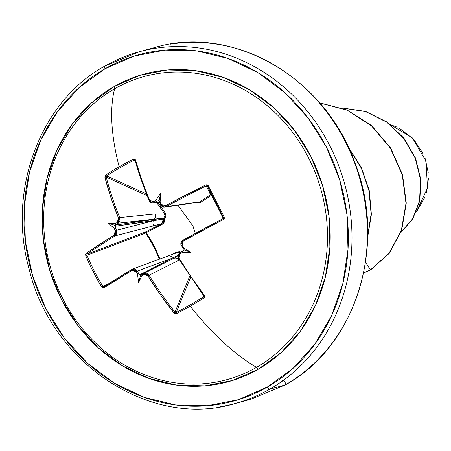 <?xml version="1.0" encoding="UTF-8"?>
<svg xmlns="http://www.w3.org/2000/svg" width="451" height="451" viewBox="0 0 451 451"><rect width="100%" height="100%" fill="white"/><g stroke="black" fill="none" stroke-linecap="round" stroke-linejoin="round"><path stroke-width="0.68" d="M141.642 274.71L140.656 275.014L142.037 274.749L141.823 275.708A181.776 4.11 -29.2 0 1 143.892 274.512L147.967 275.911A181.663 82.894 60 0 0 174.058 313.017L176.521 313.654A182.289 55.022 -38.5 0 0 190.187 306.161A0.913 0.395 -119.8 0 1 189.82 305.039A181.375 54.746 141.5 0 1 176.228 312.492A0.913 0.468 62.4 0 0 176.521 313.654L175.23 313.766L174.058 313.017L160.584 295.033L147.967 275.911L146.068 274.355L143.892 274.512A181.776 4.11 150.8 0 0 141.823 275.708A134.872 50.546 100.7 0 1 138.637 282.484A134.872 122.525 -50.4 0 1 137.594 274.208A181.776 92.602 -120.4 0 1 136.117 271.75L134.28 270.166L132.194 270.301L103.685 288.009L102.727 288.003L101.774 287.09A182.289 142.522 -124.3 0 1 93.171 271.682L94.298 271.09A181.375 141.806 -124.3 0 1 86.981 255.249L85.814 255.756A182.289 142.522 55.7 0 0 93.171 271.682A182.289 142.522 -124.3 0 1 85.814 255.756L85.605 254.392L86.073 253.439L114.25 235.084L115.473 233.252L115.242 230.777A181.776 92.602 -120.4 0 1 114.148 228.2A134.872 109.621 169.5 0 1 108.398 223.132A134.872 64.882 29.8 0 1 115.281 223.628A181.776 32.489 -24.8 0 1 117.328 222.371L118.63 220.505L118.478 218.025L110.873 197.465L104.925 177.339L105.027 175.986L105.838 174.926A182.289 88.131 -14.4 0 1 119.16 166.763A182.289 88.131 -14.4 0 1 133.485 159.096L134.68 159.006L135.43 159.868L141.721 179.802L149.552 200.227L151.203 201.851L153.481 201.665A181.776 32.489 -24.8 0 1 155.883 200.379A134.872 120.186 -42.2 0 1 160.776 193.141A134.872 48.201 96.3 0 1 160.111 201.879A181.776 64.217 60.8 0 0 161.255 204.427L162.991 206.039L165.325 205.836L205.803 184.882L207.184 184.775L208.232 185.66L216.176 201.247L224.192 216.987L224.31 218.38L223.414 219.451L183.269 241.054L181.798 242.954L182.131 245.4A181.776 64.217 60.8 0 0 183.551 247.892A134.872 61.111 34.2 0 1 191.015 252.492A134.872 105.85 164 0 1 182.424 252.459A181.776 4.11 150.8 0 0 180.05 253.812L178.641 255.7L179.047 258.113L191.433 277.371L204.562 295.552L204.884 296.786L204.168 297.823A182.289 55.022 141.5 0 1 190.187 306.161A182.294 78.936 60.2 0 0 256.54 367.345A157.117 140.729 -105.2 0 0 308.478 157.692A157.117 140.729 -105.2 0 0 114.616 88.796A182.294 78.936 60.2 0 0 119.16 166.763A182.294 78.936 -119.8 0 1 114.616 88.796A157.117 140.729 -105.2 0 0 62.678 298.449A157.117 140.729 -105.2 0 0 256.54 367.345A2.734 1.184 -119.8 0 1 258.186 369.279A159.474 142.843 74.8 0 1 61.415 299.346A159.474 142.843 74.8 0 1 114.126 86.553A2.734 1.184 -119.8 0 1 114.616 88.796A2.734 1.184 60.2 0 0 114.126 86.553L91.175 103.2L71.872 124.645L56.961 150.059L47.017 178.466L42.417 208.768L43.347 239.808L49.757 270.397L61.415 299.346L77.86 325.554L98.47 348.009L122.452 365.846L148.881 378.383L176.741 385.137L204.963 385.853L232.462 380.497L258.186 369.279L281.136 352.626L300.439 331.181L315.35 305.767L325.295 277.365L329.895 247.058L328.965 216.018L322.555 185.434L310.897 156.48L294.452 130.277L273.842 107.823L249.86 89.98L223.431 77.442L195.571 70.689L167.349 69.973L139.849 75.328L114.126 86.553A159.474 142.843 74.8 0 1 310.897 156.48A159.474 142.843 74.8 0 1 258.186 369.279A2.734 1.184 60.2 0 0 256.54 367.345A157.117 140.729 -105.2 0 0 308.478 157.692A157.117 140.729 -105.2 0 0 114.616 88.796A157.117 140.729 -105.2 0 0 62.678 298.449A157.117 140.729 -105.2 0 0 256.54 367.345A182.294 78.936 -119.8 0 1 190.187 306.161A182.289 55.022 141.5 0 1 176.521 313.654A0.913 0.468 -117.6 0 1 176.228 312.492A181.375 54.746 -38.5 0 0 189.82 305.039A181.375 54.746 -38.5 0 0 203.734 296.741L204.038 295.873L203.734 296.741A181.375 54.746 141.5 0 1 189.82 305.039A0.913 0.395 60.2 0 0 190.187 306.161A182.289 55.022 -38.5 0 0 204.168 297.823A0.913 0.316 -121.8 0 1 203.734 296.741A0.913 0.316 58.2 0 0 204.168 297.823L204.562 295.552L203.942 295.715L204.562 295.552A181.663 74.376 -119.6 0 1 179.047 258.113L178.5 258.384L179.047 258.113L180.05 253.812A0.913 0.288 -119.6 0 1 179.825 252.836A0.913 0.288 60.4 0 0 180.05 253.812A181.776 4.11 -29.2 0 1 182.424 252.459L181.646 252.064L184.329 250.006L179.825 252.836C176.099 256.98 178.41 256.106 178.495 258.384L204.066 296.324M183.123 248.338L184.329 250.006L182.74 247.65L183.551 247.892A181.776 64.217 -119.2 0 1 182.131 245.4L183.269 241.054A181.663 14.094 -27.7 0 1 223.414 219.451L224.192 216.987L223.386 217.405A181.375 0.631 -117 0 0 207.505 186.229L211.48 195.255L223.437 218.121M180.998 252.329L179.481 251.731L176.2 252.312L172.181 254.46M159.958 258.97L154.445 246.235L146.265 232.598L161.988 224.412L164.316 221.965L164.677 220.302L164.378 218.617L165.427 217.286L165.878 215.674L164.948 212.46L158.075 202.668L164.948 212.46C166.357 214.687 166.165 216.739 164.378 218.617C165.077 221.142 164.277 223.076 161.988 224.412L146.265 232.598L159.953 258.97M177.965 205.205L192.983 226.058L195.322 233.415L192.983 226.058L177.965 205.205M285.229 384.94A2.734 1.184 -119.8 0 1 285.094 384.996A182.294 163.285 -105.2 0 0 356.78 168.916A182.294 163.285 -105.2 0 0 170.168 44.215A182.294 163.285 74.8 0 1 356.78 168.916A182.294 163.285 74.8 0 1 285.094 384.996L269.664 389.19A2.734 1.184 -119.8 0 1 267.257 387.082A179.56 160.832 74.8 0 1 45.698 308.343A179.56 160.832 74.8 0 1 105.055 68.744A179.56 160.832 74.8 0 1 326.614 147.483A179.56 160.832 74.8 0 1 267.257 387.082A2.734 1.184 60.2 0 0 269.664 389.19A182.294 163.285 -105.2 0 0 341.351 173.105A182.294 163.285 -105.2 0 0 154.738 48.404A182.294 163.285 -105.2 0 0 104.993 66.004A2.734 1.184 60.2 0 0 104.858 66.06A2.734 1.184 60.2 0 0 105.055 68.744A2.734 1.184 -119.8 0 1 104.858 66.06A2.734 1.184 -119.8 0 1 104.993 66.004A182.294 163.285 74.8 0 1 154.738 48.404A182.294 163.285 74.8 0 1 341.351 173.105A182.294 163.285 74.8 0 1 269.664 389.19L285.094 384.996A2.734 1.184 60.2 0 0 285.229 384.94A2.734 1.184 60.2 0 0 284.282 381.112A2.734 1.184 60.2 0 0 282.174 381.315M416.583 211.327L427.503 188.028L426.009 161.17L412.485 137.995L390.572 124.752L397.213 127.176M399.434 128.253L413.9 139.506L423.359 154.067M425.135 158.504L428.208 172.496M428.45 178.444L426.477 192.459M424.972 197.048L417.525 210.189M269.664 389.19A182.294 163.285 74.8 0 1 219.925 406.785A182.294 163.285 -105.2 0 0 269.664 389.19M365.524 262.381L370.468 269.839L363.63 272.94L370.756 269.76L363.624 272.973L370.756 269.76L389.36 253.248L401.683 230.224L406.283 203.085L402.517 174.655L390.583 147.883L371.511 125.553L347.078 109.982L319.584 102.822L347.078 109.982L371.511 125.553L390.583 147.883L402.517 174.655L406.283 203.085L401.683 230.224L389.36 253.248L370.468 269.839L389.044 253.361L401.362 230.388L405.99 203.311L402.281 174.932L390.425 148.182L371.449 125.829L347.107 110.202L319.686 102.941L347.107 110.202L371.449 125.829L390.425 148.182L402.281 174.932L405.99 203.311L401.362 230.388L389.044 253.361L370.468 269.839L365.524 262.381M342.196 108.009L365.541 111.566L386.665 122.125L403.707 138.333L415.281 158.307L420.597 179.864L419.537 200.734L412.62 218.803L400.945 232.31L412.62 218.803L419.537 200.734L420.597 179.864L415.281 158.307L403.707 138.333L386.665 122.125L365.541 111.566L342.196 108.009M341.999 107.936L365.502 111.386L386.789 121.928L403.961 138.203L415.596 158.295L420.907 179.983L419.763 200.954L412.71 219.062L400.866 232.519L412.71 219.062L419.763 200.954L420.907 179.983L415.596 158.295L403.961 138.203L386.789 121.928L365.502 111.386L341.999 107.936M367.661 236.217L371.122 213.983L369.014 190.796L361.392 168.251L348.668 147.917L361.392 168.251L369.014 190.796L371.122 213.983L367.661 236.217M367.644 237.17L371.393 214.45L369.301 190.683L361.409 167.603L348.183 146.879L361.409 167.603L369.301 190.683L371.393 214.45L367.644 237.17M267.257 387.082L238.297 399.716L207.336 405.748L175.557 404.942L144.185 397.337L114.43 383.22L87.426 363.134L64.222 337.85L45.698 308.343L32.579 275.747L25.357 241.308L24.315 206.361L29.49 172.237L40.691 140.255L57.48 111.639L79.213 87.494L105.055 68.744L134.015 56.11L164.976 50.084L196.754 50.884L228.127 58.489L257.882 72.611L284.885 92.697L308.089 117.976L326.614 147.483L339.733 180.084L346.954 214.518L347.997 249.471L342.822 283.594L331.62 315.576L314.832 344.186L293.099 368.332L267.257 387.082M132.69 269.016L132.194 269.253A0.913 0.536 59.1 0 0 132.194 270.301A0.913 0.536 -120.9 0 1 132.188 269.258A0.913 0.536 -120.9 0 1 132.239 269.23A0.913 0.536 59.1 0 0 132.188 269.258L103.798 286.892A0.913 0.705 -123.1 0 1 103.798 286.892A0.913 0.705 56.9 0 0 103.685 288.009A0.913 0.705 -123.1 0 1 103.792 286.892A0.913 0.705 56.9 0 1 103.871 286.847A180.75 14.02 -27.7 0 1 132.149 269.286A180.75 14.02 152.3 0 0 103.871 286.847L102.862 286.419L108.336 283.967L101.774 287.09L103.685 288.009A181.663 14.094 -27.7 0 1 132.194 270.301L136.117 271.75L137.239 271.079A180.868 92.139 59.6 0 0 138.818 273.706L139.866 274.715L172.53 258.079L137.239 271.079L172.53 258.079L177.953 255.463L172.53 258.079A4.144 3.552 -110.2 0 0 168.065 255.982A4.144 3.552 69.8 0 1 172.53 258.079L139.866 274.715L140.656 275.014L138.818 273.706A180.868 92.139 -120.4 0 1 137.239 271.079L132.69 269.016L132.239 269.23L134.911 269.05L137.239 271.079L136.117 271.75A181.776 92.602 59.6 0 0 137.594 274.208L137.95 273.295L138.818 273.706L137.95 273.295L137.594 274.208A134.872 122.525 -50.4 0 0 138.637 282.484L140.656 275.014L138.637 282.484A134.872 50.546 100.7 0 0 141.823 275.708L142.037 274.749M178.861 260.25L149.055 275.211A180.75 82.477 60 0 0 175.016 312.131L189.786 276.018L175.016 312.131A180.75 82.477 -120 0 1 149.055 275.211L178.861 260.25A4.144 3.687 -116.7 0 0 173.827 258.384A4.144 3.687 -116.7 0 0 173.652 258.479A4.144 3.687 63.3 0 1 173.827 258.384A4.144 3.687 63.3 0 1 178.861 260.25L179.453 259.951L178.861 260.25M190.632 277.264L176.228 312.492L175.016 312.131L174.058 313.017L175.016 312.131L176.228 312.492L190.632 277.264M181.409 245.288L181.556 245.71L182.131 245.4L181.556 245.71C180.191 244.245 180.688 242.384 183.038 240.135L183.269 241.054L183.038 240.135A180.75 14.02 -27.7 0 1 223.003 218.634A180.75 14.02 152.3 0 0 183.061 240.129L181.127 244.318M197.155 202.443L197.961 202.702L200.616 202.296L211.48 195.255A0.913 0.637 56.6 0 0 210.532 194.77L206.299 185.851A180.75 22.499 153.7 0 0 166.03 206.705L199.72 201.851L210.532 194.77L206.299 185.851L207.505 186.229L211.745 195.165A0.913 0.902 -25.4 0 0 210.532 194.77L211.705 195.097L223.279 218.402L211.745 195.165M159.609 202.183L159.113 200.509L159.868 202.758L159.609 202.183L159.868 202.758L160.111 201.879L159.868 202.758M149.129 200.537A180.75 74.003 60.4 0 0 149.208 200.723L152.709 202.989L154.214 202.561A180.868 32.325 -24.8 0 1 156.785 201.18L159.175 200.565L156.785 201.18A180.868 32.325 155.2 0 0 154.214 202.561L159.615 202.228L152.077 202.978M149.208 200.723L149.208 200.723A180.75 74.003 -119.6 0 1 135.159 160.567L134.139 160.156A181.375 87.691 165.6 0 0 106.633 175.907L146.361 193.947L106.633 175.907A0.913 0.462 -123.2 0 1 105.838 174.926L104.925 177.339A181.663 82.894 60 0 0 118.478 218.025L117.328 222.371A181.776 32.489 155.2 0 0 115.281 223.628L116.172 223.989L115.479 225.049L153.78 219.474L118.241 223.155A180.868 32.325 155.2 0 0 116.059 224.502A180.868 32.325 -24.8 0 1 118.241 223.155L163.764 218.115A0.913 0.767 -98.3 0 0 163.538 219.011L115.18 226.261L115.304 227.552A180.868 92.139 59.6 0 0 116.471 230.314L153.475 220.686L115.18 226.261L115.479 225.049L153.78 219.474A4.144 3.614 -95.9 0 0 155.262 213.932L119.712 217.613L155.262 213.932A4.144 3.614 84.1 0 1 153.78 219.474L163.764 218.115L164.987 215.702L164.13 213.126L164.948 212.46L164.13 213.126L156.79 202.747M135.069 160.641L134.139 160.156A0.913 0.327 -116.6 0 1 133.485 159.096A182.289 88.131 165.6 0 0 119.16 166.763A182.289 88.131 165.6 0 0 105.838 174.926A0.913 0.462 56.8 0 0 106.633 175.907A181.375 87.691 -14.4 0 1 134.139 160.156L135.159 160.567A0.913 0.434 164.4 0 1 135.001 160.398A0.913 0.434 -15.6 0 1 135.43 159.868L133.485 159.096A0.913 0.327 63.4 0 0 134.139 160.156L135.069 160.641M147.049 195.661L106.227 177.13A180.75 82.477 60 0 0 119.712 217.613L119.927 220.776L118.241 223.155A0.913 0.496 -121.5 0 1 117.328 222.371A0.913 0.496 58.5 0 0 118.241 223.155L119.712 217.613L118.478 218.025L119.712 217.613A180.75 82.477 -120 0 1 106.227 177.13L106.633 175.907L106.227 177.13A0.913 0.423 165.6 0 0 104.925 177.339A0.913 0.423 -14.4 0 1 106.227 177.13L147.049 195.661M152.229 226.176L115.208 235.805A180.75 22.499 153.7 0 0 87.173 254.071L145.774 231.853L161.503 223.735L152.229 226.176A4.144 3.529 -104.6 0 0 153.475 220.686L116.471 230.314L116.781 233.46L115.208 235.805L161.503 223.735L163.487 221.762L163.538 219.011L153.475 220.686A4.144 3.529 75.4 0 1 152.229 226.176M159.316 259.207L153.836 246.488L145.707 232.987L86.981 255.249A181.375 141.806 55.7 0 0 94.298 271.09A181.375 141.806 55.7 0 0 102.862 286.419A181.375 141.806 -124.3 0 1 94.298 271.09L93.171 271.682A182.289 142.522 55.7 0 0 101.774 287.09L102.862 286.419L103.871 286.847M145.707 232.987L145.774 231.853A0.913 0.558 -110.8 0 0 145.707 232.987L86.981 255.249L87.173 254.071L145.774 231.853L146.265 232.598L145.707 232.987L146.265 232.598L145.774 231.853L161.503 223.735L161.988 224.412L161.503 223.735L163.538 219.011L164.378 218.617L163.538 219.011L163.764 218.115L164.378 218.617L163.792 218.087M87.167 254.071L87.173 254.071A0.913 0.699 -125 0 1 86.073 253.439L85.814 255.756L86.981 255.249M173.945 258.327L175.343 257.617M183.038 240.135L222.997 218.634L223.414 219.451L223.008 218.628M158.797 200.47L159.113 200.509L160.776 193.141L159.113 200.509M143.931 273.391L175.292 257.645M143.858 273.43L146.643 273.221L149.055 275.211L143.858 273.43M132.487 269.1L177.001 252.673L180.034 252.712M167.541 256.224A4.144 3.552 69.8 0 1 168.065 255.982M160.832 204.912L164.778 207.116L198.671 202.24L199.72 201.851L193.101 202.77A4.144 3.839 81.7 0 1 191.81 203.192A4.144 3.839 -98.3 0 0 193.101 202.77L163.927 207.15M172.13 254.482L176.2 252.312L176.414 252.893L176.2 252.312L180.857 252.25M211.48 195.255L200.616 202.296A0.913 0.614 57 0 0 199.72 201.851L210.532 194.77A0.913 0.637 -123.4 0 1 211.48 195.255M199.72 201.851A0.913 0.614 -123 0 1 200.616 202.296L197.16 202.443M164.993 215.617L164.13 213.126M141.665 274.698L143.846 273.436A0.913 0.496 60 0 0 143.892 274.512A0.913 0.496 -120 0 1 143.841 273.436A180.868 4.087 150.8 0 0 141.687 274.682M147.967 275.911L149.055 275.211L147.967 275.911M86.073 253.439A0.913 0.699 55 0 0 87.173 254.071A180.75 22.499 -26.3 0 1 115.208 235.805A0.913 0.536 -121.6 0 1 114.25 235.084A181.663 22.612 153.7 0 0 86.073 253.439M114.25 235.084A0.913 0.536 58.4 0 0 115.208 235.805L116.471 230.314L115.242 230.777L114.25 235.084M115.304 227.552L115.078 228.409L114.148 228.2A181.776 92.602 59.6 0 0 115.242 230.777L116.471 230.314A180.868 92.139 -120.4 0 1 115.304 227.552L115.078 228.409L114.148 228.2A134.872 109.621 169.5 0 1 108.398 223.132L115.433 225.523L115.304 227.552M204.077 296.279L203.734 296.741M182.277 251.438A180.868 4.087 150.8 0 0 179.831 252.831M159.727 202.612L160.742 204.867C161.943 206.755 163.29 207.505 164.778 207.116L166.03 206.705L165.325 205.836L166.03 206.705A180.75 22.499 -26.3 0 1 206.299 185.851L205.803 184.882L206.299 185.851L207.505 186.229L208.232 185.66L207.505 186.229A181.375 0.631 63 0 1 223.386 217.405L224.192 216.987A182.289 0.631 -117 0 0 208.232 185.66L205.803 184.882A181.663 22.612 153.7 0 0 165.325 205.836L161.255 204.427L160.742 204.867L161.255 204.427A181.776 64.217 -119.2 0 1 160.111 201.879A134.872 48.201 96.3 0 0 160.776 193.141A134.872 120.186 -42.2 0 0 155.883 200.379L155.781 201.309L156.785 201.18L155.781 201.309L155.883 200.379A181.776 32.489 155.2 0 0 153.481 201.665A0.913 0.288 61.7 0 0 154.214 202.561A0.913 0.288 -118.3 0 1 153.481 201.665L149.552 200.227L149.089 200.661L149.552 200.227A181.663 74.376 -119.6 0 1 135.43 159.868A0.913 0.434 164.4 0 0 135.001 160.398A0.913 0.434 -15.6 0 0 135.001 160.404L134.86 160.173M223.386 217.405L223.47 217.985M182.74 247.65L183.551 247.892A134.872 61.111 34.2 0 1 191.015 252.492L184.329 250.006L191.015 252.492A134.872 105.85 164 0 1 182.424 252.459L181.646 252.064L182.367 251.387M115.479 225.049L115.433 225.523L108.398 223.132A134.872 64.882 29.8 0 1 115.281 223.628L116.172 223.989L115.479 225.049M250.75 399.27L285.218 384.945C354.368 347.828 387.646 247.374 355.422 164.187C325.723 77.251 232.366 24.112 154.986 47.479L139.556 51.673L104.869 66.055C41.018 100.703 6.692 189.443 29.09 269.01C51.961 365.062 152.1 429.025 235.101 403.521L250.53 399.327M152.709 202.995L159.71 202.572M182.818 247.926L181.556 245.71C180.84 243.636 180.84 243.636 181.556 245.71M135.001 160.404L149.089 200.667L149.85 201.839L151.22 202.77L152.709 202.989M223.403 217.438L222.997 218.634"/></g></svg>
